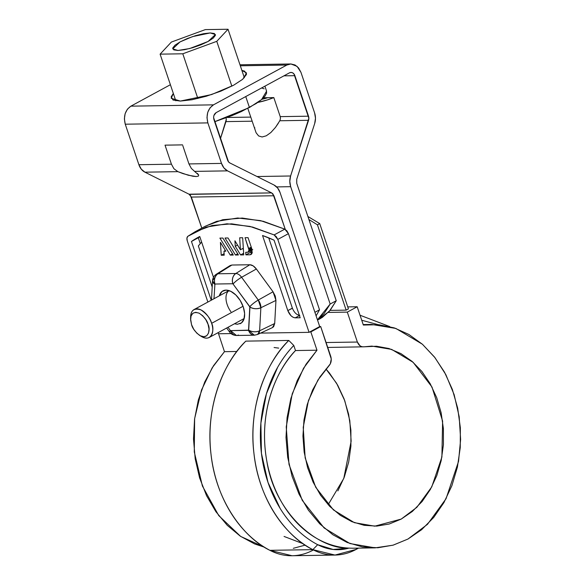 <?xml version="1.0" encoding="UTF-8"?>
<svg xmlns="http://www.w3.org/2000/svg" width="585" height="585" viewBox="0 0 585 585"><rect width="100%" height="100%" fill="white"/><g stroke="black" fill="none" stroke-linecap="round" stroke-linejoin="round"><path stroke-width="0.88" d="M348.426 308.895L319.717 223.58L307.893 216.487L319.717 223.58L317.436 224.815L308.909 219.514L317.436 224.815L346.152 310.13L317.436 224.815L319.717 223.58L348.426 308.895L346.152 310.13L330.108 310.386L346.152 310.13L348.426 308.895M201.628 242.051L198.352 245.927L212.194 287.038L198.352 245.927L201.62 242.051M274.087 347.512L278.723 348.119L274.087 347.512M328.141 504.716L343.783 478.435L351.146 441.178L349.808 420.63L344.799 400.813L336.565 383.248L325.984 369.04L329.392 372.974L337.691 385.186L344.163 399.072L348.609 414.202L350.883 430.077L350.912 446.194L348.689 462.033L344.294 477.097L337.867 490.888M218.395 333.333L224.464 351.673L213.54 365.676L204.743 381.954L198.344 399.986L194.556 419.204L193.496 439.013L195.193 458.772L199.595 477.865L206.556 495.685L215.872 511.67L227.243 525.308L240.303 536.182L254.643 543.94L264.383 547.18L240.676 536.438L218.739 515.582L202.395 486.003L194.286 451.934L194.63 418.633L201.503 390.027L212.216 367.76L224.464 351.673L236.867 351.475L224.464 351.673L218.395 333.333M205.116 226.322L216.735 221.335L237.671 218.008L260.617 220.633L284.793 229.137L288.449 233.656L277.809 239.433L309.07 332.339L260.544 333.106L309.07 332.339L319.71 326.562L320.704 326.547L330.774 356.462C331.783 360.089 331.19 363.19 328.982 365.771L317.904 380.082L308.441 400.593L303.227 427.328L305.158 457.894L315.71 487.276L333.399 509.886L354.386 522.668L374.744 526.171L401.23 519.078L416.856 507.319L431.759 486.895L441.902 457.017L442.611 421.12L431.993 387.029L413.12 362.298L391.636 349.399L371.885 346.108L363.907 346.817C360.916 347.059 358.737 345.464 357.377 342.035L326.079 342.532L357.377 342.035L347.307 312.112L357.186 306.752L347.761 306.898L357.186 306.752L363.343 325.048L371.541 324.426L395.862 328.434L422.392 344.229L434.94 357.611L445.836 374.627L454.157 394.699L459.196 416.769L460.622 439.467L458.538 461.404L446.041 498.734L427.481 524.328L407.95 539.056L393.003 545.191L375.095 547.86L349.976 543.56L324.112 527.948L302.248 500.343L289.012 464.417L286.233 426.889L292.229 393.837L303.542 368.243L316.982 350.203L295.505 350.547C278.109 367.987 257.612 409.456 266.804 461.046C274.862 513.279 317.494 549.213 348.938 548.116L333.128 549.476L317.692 544.693C310.321 540.825 303.461 535.823 297.1 529.681C290.738 523.538 285.092 516.46 280.164 508.453L268.003 482.428L261.436 453.338L260.888 423.123L266.409 393.8L277.626 367.329C282.27 359.131 287.659 351.848 293.794 345.457L295.505 350.547L316.982 350.203L310.825 331.907L316.982 350.203L306.057 364.206L297.253 380.477L290.862 398.517L287.067 417.734L286.006 437.543L287.703 457.302L292.105 476.395L299.074 494.215L308.39 510.193L319.754 523.838L332.814 534.712L347.154 542.471L362.32 546.865L377.837 547.757L393.208 545.132L407.95 539.056L421.595 529.725L433.719 517.44L443.935 502.581L451.912 485.63L457.411 467.108L460.249 447.613L460.344 427.752L457.682 408.154L452.359 389.442L444.534 372.206L434.458 356.996L422.45 344.28L408.893 334.474L394.21 327.878L378.861 324.704L363.343 325.048L357.186 306.752L347.307 312.112L357.377 342.035L360.016 345.823L361.903 346.729L363.907 346.817L376.491 346.232L388.974 348.521L400.952 353.618L412.052 361.362L421.909 371.504L430.202 383.716L436.681 397.603L441.127 412.732L443.393 428.608L443.423 444.724L441.2 460.563L436.805 475.627L430.377 489.418L422.121 501.506L412.301 511.495L401.23 519.078L389.259 523.999L376.784 526.105L364.199 525.323L351.899 521.688L340.294 515.312L329.743 506.405L320.587 495.239L313.121 482.179L307.586 467.649L304.156 452.103L302.942 436.052L303.981 420.001L307.242 404.469L312.624 389.946L319.951 376.908L330.313 363.863L331.256 358.956L320.704 326.547L310.825 331.907L309.831 331.922L310.825 331.907L320.704 326.547L319.71 326.562L288.449 233.656L277.809 239.433L276.295 236.676L274.153 234.914L249.978 226.41L227.031 223.777L206.088 227.104L187.865 236.281L186.929 238.102L187.273 240.874L207.865 302.057L187.273 240.874C186.63 238.717 186.82 237.188 187.865 236.281L194.849 231.894L212.128 225.481L231.645 223.836L252.618 227.068L274.153 234.914L284.793 229.137L286.935 230.907L288.449 233.656L319.71 326.562L309.07 332.339L277.809 239.433L274.153 234.914L284.793 229.137L263.257 221.291L242.285 218.059L222.768 219.711L205.489 226.124L194.849 231.894M293.794 345.457L288.785 340.448L245.832 341.128C224.165 361.618 205.028 406.516 210.995 454.084C215.989 501.828 244.471 538.229 269.89 550.324A122.323 95.596 -90.9 0 1 245.832 341.128L288.785 340.448C267.111 360.938 247.981 405.829 253.948 453.397C258.943 501.148 287.425 537.549 312.836 549.644L335.008 555.063L356.185 549.388L358.517 548.123L356.185 549.388L356.601 548.152L356.185 549.388A72.035 56.299 89.1 0 1 312.836 549.644L317.692 544.693A117.029 91.457 -90.9 0 1 293.794 345.457L295.505 350.547C288.763 357.764 283.016 366.1 278.263 375.57C273.509 385.032 269.963 395.197 267.623 406.063C265.29 416.922 264.266 428.001 264.559 439.291C264.851 450.574 266.446 461.572 269.334 472.27C272.23 482.961 276.288 492.884 281.524 502.025C286.76 511.173 292.931 519.129 300.032 525.9C307.14 532.672 314.862 537.944 323.198 541.739C331.534 545.52 340.112 547.648 348.938 548.116L352.748 548.218M328.273 312.419L347.307 312.112L328.273 312.419M293.304 548.313L305.209 545.132M313.238 550.068A72.035 56.299 -90.9 0 1 269.89 550.324L312.836 549.644L269.89 550.324L292.054 555.743L335.008 555.063M389.734 326.576L360.038 315.227M378.042 324.631L361.727 320.251M288.785 340.448A122.323 95.596 89.1 0 0 312.836 549.644L317.692 544.693A66.734 52.16 -90.9 0 0 348.938 548.116M327.739 347.446L363.907 346.817M189.35 194.381L271.63 192.889L273.955 195.756L285.275 229.393L273.019 194.023L271.63 192.889L227.528 170.864L223.923 167.91L221.496 163.405L207.858 122.894L206.98 117.629L207.733 112.349L210.015 107.867L213.474 104.847L286.818 65.052L290.92 63.962L295.052 64.979L298.577 67.926L300.968 72.372L314.598 112.883L315.483 118.236L314.671 123.581L296.727 179.273L296.756 183.383L336.243 300.734L330.167 304.032L290.672 186.688L289.794 181.335L290.599 175.99L308.858 118.243L293.97 73.966L292.61 72.825L291.023 72.438L289.443 72.854L216.099 112.649L213.891 115.537L213.598 117.57L228.508 161.84L229.898 162.974L273.999 184.999L277.597 187.953L280.032 192.458L319.527 309.809L314.913 312.31L319.527 309.809L316.105 315.841L319.527 309.809L280.032 192.458C278.796 188.948 276.785 186.454 273.999 184.999L229.898 162.974A5.294 4.139 -90.9 0 1 227.572 160.107L213.942 119.596C213.189 116.517 213.913 114.207 216.099 112.649L289.443 72.854A5.294 4.139 -90.9 0 1 291.067 72.438A5.294 4.139 -90.9 0 1 294.884 75.67L283.93 75.845L294.884 75.67L308.522 116.188A5.294 4.139 -90.9 0 1 308.551 120.298L279.805 120.759L275.484 127.384L270.862 132.532L266.277 135.808L262.087 136.978L258.607 135.932L256.098 132.766L258.607 135.932L262.087 136.978L266.277 135.808L270.862 132.532L275.403 127.493L278.321 123.267M226.037 117.892A5.294 4.139 89.1 0 1 225.949 121.614L252.12 121.197L225.949 121.614L220.406 138.806L226.256 119.552M194.578 171.376L198.71 175.076L198.322 176.151L196.304 176.553L188.319 175.244L177.869 171.654L144.926 172.18L141.329 169.219L138.894 164.714A13.769 10.764 89.1 0 0 144.926 172.18L177.869 171.654L173.906 168.714L171.434 164.202L165.029 145.153L182.542 144.875L188.948 163.924L221.496 163.405A13.769 10.764 -90.9 0 0 227.528 170.864L194.593 171.39L227.528 170.864L271.63 192.889L189.028 194.198L144.926 172.18L189.028 194.198L191.353 197.072L273.955 195.756L191.353 197.072L201.803 228.121L190.417 195.339M197.423 173.438L198.71 175.076L198.322 176.151L196.304 176.553L192.86 176.239L183.149 173.665L177.869 171.654L173.906 168.714L171.434 164.202L165.029 145.153L182.542 144.875L188.948 163.924L221.496 163.405L207.858 122.894L125.256 124.203L138.894 164.714L171.434 164.202L138.894 164.714L125.256 124.203L124.378 118.945L125.132 113.665L127.413 109.176L130.872 106.163L170.396 84.715L130.872 106.163L213.474 104.847L286.818 65.052L240.325 65.791L286.818 65.052L290.869 63.962L297.07 66.346L300.968 72.372L314.598 112.883A13.769 10.764 -90.9 0 1 314.671 123.581L296.727 179.273L296.756 183.383L336.243 300.734L330.203 310.269L322.379 317.341L319.498 319.066M246.49 72.935L241.876 70.397L244.662 71.165L246.519 74.39L242.643 79.326L233.627 85.213L220.83 91.158L206.212 96.262L191.997 99.742L180.341 101.073L173.028 100.042L171.164 96.817L173.335 93.461L171.193 98.273L180.341 101.073L211.565 94.565L233.627 85.213L242.724 79.253L246.541 73.088M207.858 122.894L125.256 124.203C123.311 116.218 125.183 110.199 130.872 106.163L213.474 104.847C207.785 108.883 205.913 114.901 207.858 122.894M191.368 168.443L188.948 163.924L191.368 168.443L194.593 171.39M280.23 116.634L308.522 116.188L280.23 116.634L273.817 97.585L280.23 116.634L280.456 118.726L279.805 120.759L308.551 120.298L290.599 175.99C289.502 179.558 289.531 183.12 290.672 186.688L276.654 186.907L290.672 186.688L330.167 304.032L324.127 313.567L317.45 319.834L330.167 304.032L336.243 300.734L329.333 311.279L317.545 320.127M227.148 117.475L250.746 117.102L227.148 117.475M261.766 99.326L267.791 97.688L263.557 97.754L273.817 97.585L267.608 99.845L257.846 102.412A22.508 5.309 161.4 0 0 273.817 97.585L267.791 97.688A14.033 3.305 161.4 0 1 261.897 99.296M254.811 128.093L254.76 127.713M257.027 176.524L290.599 175.99L257.027 176.524M247.813 108.386L256.098 132.766M317.516 320.046L319.673 318.971M244.347 77.746L228.026 29.25L205.328 29.608L171.368 42.062L160.107 54.149L175.807 100.81L160.107 54.149L182.805 53.791L197.854 98.499L182.805 53.791L216.764 41.338L231.85 86.149L216.764 41.338L228.026 29.25L244.347 77.746M182.805 53.791L216.764 41.338L228.026 29.25L205.328 29.608L171.368 42.062L160.107 54.149L182.805 53.791M210.22 32.935L214.366 33.52L215.419 35.341L213.218 38.142L208.106 41.476L200.86 44.848L192.575 47.736L184.516 49.71L177.913 50.464L173.774 49.879L172.714 48.05L174.915 45.257L180.026 41.923L187.273 38.551L195.558 35.663L203.617 33.689L210.22 32.935L215.404 34.522L208.106 41.476L189.642 48.555L178.001 50.464L172.736 48.877L180.026 41.923L192.523 36.621L210.22 32.935M266.351 90.609L266.628 93.095L264.983 96.152L261.466 99.669L256.215 103.508L241.386 111.552L232.377 115.45L214.658 121.724L249.437 107.523L245.751 96.562L249.437 107.523L261.568 99.582L266.592 91.15L264.917 86.163M264.149 88.796L261.575 87.977M299.783 315.366L295.228 317.845C292.083 317.421 289.604 315.008 287.805 310.606L262.533 235.506A186.439 107.691 61.5 0 1 274.065 240.164L300.178 317.765L295.228 317.845L299.783 315.366C296.639 314.949 294.167 312.536 292.368 308.127L268.712 237.846L292.368 308.127L287.805 310.606L262.533 235.506L274.065 240.164L300.178 317.765L295.228 317.845L293.143 317.319L291.001 315.754L287.805 310.606L292.412 308.258M243.411 249.634L242.724 248.515L243.411 249.634M252.281 252.347L250.446 252.376L250.358 250.914L250.446 252.376L252.281 252.347M218.154 332.631L218.541 333.772L231.053 333.574L218.541 333.772L218.154 332.631M230.307 255.097L219.894 238.102L222.885 238.058L233.298 255.053L230.307 255.097L232.574 253.868L230.307 255.097L233.298 255.053L222.885 238.058L219.894 238.102L230.307 255.097M235.272 246.278L234.929 240.793L240.428 249.758L239.682 237.788L242.665 237.744L243.74 254.884L240.581 254.936L235.272 246.278L237.539 245.049L235.272 246.278L240.581 254.936L243.638 253.276L240.581 254.936L243.74 254.884L242.665 237.744L239.682 237.788L240.428 249.758L243.323 248.194L240.428 249.758L234.929 240.793L235.272 246.278M250.98 254.526L251.886 249.027L248.055 237.656L251.886 249.027L252.113 253.071L251.272 254.329L249.941 254.782L245.89 254.848L245.729 252.354L248.194 252.077L248.961 249.927L245.035 237.707L248.055 237.656L245.035 237.707L248.669 248.493L251.236 247.104L248.779 248.859L251.36 247.462L248.822 249.042L251.418 247.638L248.866 249.225L251.477 247.813L248.925 249.583L251.587 248.142L248.947 249.758L251.638 248.296L248.961 249.927L251.689 248.449L248.969 250.095L251.74 248.596L248.969 250.263L251.784 248.735L248.961 250.424L251.828 248.866L248.947 250.577L251.872 248.991L248.925 250.731L251.908 249.108L248.903 250.877L251.945 249.225L248.866 251.016L251.981 249.327L248.83 251.155L252.011 249.429L248.669 251.528L252.077 249.678L248.603 251.638L252.098 249.744L248.194 252.077L252.757 249.598L247.886 252.237L245.729 252.354L245.89 254.848L250.446 252.376L245.89 254.848L249.941 254.782L251.755 253.802L249.941 254.782L251.023 254.497M211.236 300.229L191.463 241.481L199.756 236.501L213.481 277.283L199.756 236.501A186.439 107.691 61.5 0 0 197.891 237.473A186.439 107.691 61.5 0 0 191.463 241.481L211.236 300.229M230.022 265.619L231.901 265.034L249.832 264.749L253.151 265.861L256.362 268.99L273.041 291.776L275.279 296.09L275.952 300.427L274.701 323.498L273.626 326.693L272.303 327.673M238.431 254.965L235.448 255.016L225.035 238.022L228.018 237.978L238.431 254.965L228.018 237.978L225.035 238.022L235.448 255.016L237.707 253.788L235.448 255.016L238.431 254.965M221.225 255.243L220.421 242.387L225.825 251.206L223.967 251.236L224.209 255.192L221.225 255.243L224.113 253.671L221.225 255.243L224.209 255.192L223.967 251.236L225.371 250.468L223.967 251.236L225.825 251.206L220.421 242.387L221.225 255.243M199.829 236.72A186.439 107.691 -118.5 0 0 198.308 237.766L191.463 241.481L198.308 237.766L200.26 243.572L198.308 237.766L199.829 236.72M216.304 274.241A8.336 4.819 -118.5 0 1 217.869 273.787L235.799 273.502C237.795 273.575 239.726 274.833 241.598 277.275L258.277 300.061L273.041 291.776L258.277 300.061L241.598 277.275A8.336 4.819 -118.5 0 0 235.799 273.502L249.832 264.749L231.901 265.034L217.869 273.787L231.901 265.034L230.161 265.531L216.318 274.233L217.869 273.787C214.797 276.2 213.817 279.615 214.922 284.032L213.978 298.745L214.922 284.032L232.852 283.747L214.922 284.032A7.941 6.208 -90.9 0 1 217.869 273.787L235.799 273.502L249.832 264.749C252.077 264.829 254.256 266.241 256.362 268.99L241.598 277.275L256.362 268.99L273.041 291.776L275.952 300.427L260.866 307.739L275.952 300.427L274.701 323.498L272.471 327.593L257.634 334.452L254.365 335.198L248.537 330.349L249.817 306.715L232.852 283.747L249.941 307.088A7.941 4.724 3.1 0 0 260.866 307.739A8.336 4.819 -118.5 0 0 258.277 300.061L260.866 307.739L259.616 330.81L257.634 334.452L254.365 335.198L236.435 335.483L230.607 330.635L248.537 330.349A7.941 6.208 89.1 0 0 254.278 335.198M228.011 327.286L230.329 330.452A7.941 1.484 143.8 0 0 229.62 332.061L230.329 330.452L228.011 327.286M239.982 323.768A18.537 10.705 61.5 0 0 241.663 303.089A18.537 10.705 61.5 0 0 223.485 290.613A18.537 10.705 61.5 0 0 219.309 295.856L222 291.484L225.986 290.116L230.848 291.345L235.843 294.986L240.216 300.485L243.294 307.008L244.618 313.553L243.974 319.132L241.466 322.891L237.481 324.265L234.461 323.79M274.701 323.498L259.616 330.81L274.701 323.498M257.656 334.445A8.336 4.819 -118.5 0 0 259.616 330.81L260.866 307.739C257.108 309.216 253.466 308.997 249.941 307.088L248.698 330.159L230.607 330.635A7.941 6.208 -90.9 0 0 236.347 335.483A7.941 6.208 -90.9 0 0 238.468 335.008M241.598 277.275C238.051 279.374 235.228 281.597 233.137 283.93A7.941 1.484 -36.2 0 1 241.598 277.275M258.277 300.061C254.731 302.16 251.916 304.383 249.817 306.715A7.941 1.484 143.8 0 1 258.277 300.061M235.799 273.502A7.941 6.208 89.1 0 0 232.852 283.747C231.748 279.33 232.728 275.915 235.799 273.502M259.616 330.81C255.857 332.287 252.215 332.068 248.698 330.159A7.941 4.724 -176.9 0 0 259.616 330.81M216.318 274.233C213.956 275.871 212.699 278.029 212.538 280.698A7.941 4.724 3.1 0 0 214.768 284.222L212.538 280.698L214.651 277.7M230.929 311.754A15.89 9.177 61.5 0 1 228.969 290.643M199.514 335.315C195.068 331.761 192.414 328.207 191.551 324.638L190.608 319.966L191.068 315.98L192.86 313.289L195.704 312.31L199.178 313.194L202.746 315.79L205.869 319.717L208.07 324.375L209.013 329.055L208.552 333.04L206.761 335.724L203.916 336.704L200.443 335.827L196.874 333.223L193.752 329.296L191.551 324.638L190.593 318.869C190.805 313.377 193.679 311.491 199.207 313.209C204.172 316.712 207.127 320.434 208.07 324.375C210.746 328.945 208.428 340.814 199.514 335.315L201.357 336.441C212.048 343.044 214.834 328.799 211.624 323.322C210.483 318.591 206.944 314.116 200.991 309.911C194.352 307.856 190.9 310.116 190.644 316.704L190.659 317.852A15.89 9.177 61.5 0 1 194.637 309.268A15.89 9.177 61.5 0 1 211.624 323.322L243.038 306.277L211.624 323.322A15.89 9.177 61.5 0 1 208.779 337.684A15.89 9.177 61.5 0 1 200.392 335.805M371.541 324.426L363.175 324.558M375.095 547.86L352.594 548.218M284.054 536.445L303.191 543.757M290.869 63.962L239.982 64.774M211.485 300.098L212.538 280.698M226.666 328.017L229.612 332.053C231.068 334.159 233.342 335.3 236.435 335.483M244.157 318.525L209.291 337.443M194.132 309.509L228.998 290.591M190.644 316.704L190.593 318.869"/></g></svg>
